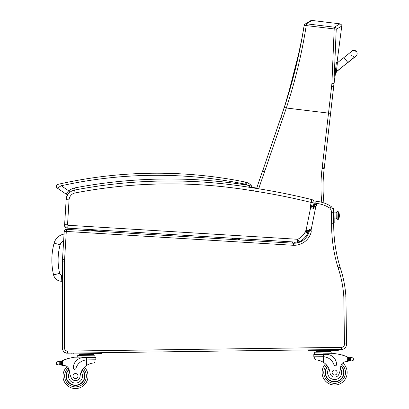 <?xml version="1.0" encoding="UTF-8"?>
<svg xmlns="http://www.w3.org/2000/svg" width="409" height="409" viewBox="0 0 409 409"><rect width="100%" height="100%" fill="white"/><g stroke="black" fill="none" stroke-linecap="round" stroke-linejoin="round"><path stroke-width="0.61" d="M335.641 72.045L333.908 84.76A83.656 83.656 0 0 0 333.795 85.68L333.841 85.292L333.795 85.685M337.067 62.229L341.755 26.11C342.108 25.368 341.495 24.612 339.925 23.834L311.965 20.45L309.127 21.646M304.148 25.501A2.086 2.071 56.1 0 1 305.022 24.146A2.086 2.071 56.1 0 1 305.027 24.146A2.086 2.071 56.1 0 1 306.438 23.814L309.761 21.784M283.652 109.438L263.079 169.684A83.502 83.502 0 0 1 262.563 171.156A520.504 520.504 0 0 0 256.642 188.462M294.316 243.217L294.955 242.046L294.316 243.217M280.753 117.828L263.079 169.684L265.058 170.359L286.331 108.012C295.267 80.916 301.898 53.431 306.229 25.568A2.086 0.312 -170.3 0 0 304.132 25.527A2.086 0.312 -170.3 0 0 304.138 25.562C299.828 53.216 293.227 80.481 284.347 107.352L282.997 111.376L284.347 107.352L286.331 108.012L328.519 113.114L322.195 167.675A81.417 81.417 0 0 1 322.113 168.339A149.909 149.909 0 0 0 321.771 202.276M323.943 202.936A31.314 31.314 0 0 1 331.116 206.489A8.349 8.349 0 0 1 333.376 210.594A8.349 8.349 0 0 0 331.116 206.489A31.314 31.314 0 0 0 323.943 202.936A147.823 147.823 0 0 1 324.189 168.595A83.502 83.502 0 0 0 324.265 167.915L333.846 85.261L336.234 29.274A2.086 0.312 -178.7 0 0 334.194 28.952L331.914 83.201A81.652 80.696 114.6 0 1 331.597 86.534L328.519 113.114L330.59 113.354L333.984 83.467L331.914 83.201M322.195 167.675L324.265 167.915L330.59 113.354M333.908 84.76L333.846 85.241M339.925 23.834L334.404 27.198A2.086 2.071 54.9 0 1 336.234 29.274L341.755 26.11M306.438 23.814L306.229 25.568L334.194 28.952L334.404 27.198L306.438 23.814L311.965 20.45M243.13 238.887A520.504 520.504 0 0 0 242.864 240.124L239.971 239.945A28.405 28.405 0 0 0 236.734 238.493A28.405 28.405 0 0 1 239.971 239.945M357.134 53.727A3.134 3.134 -179 0 1 355.17 56.58A3.134 3.134 -179 0 0 357.134 53.727L357.139 53.559A3.134 3.134 -179 0 1 355.375 56.319M336.356 72.117L337.445 62.275L336.356 72.127L335.319 71.999L336.356 72.311L336.433 71.58L336.356 72.311L335.319 72.199L336.356 72.301M336.356 72.127L335.319 72.01L336.408 62.158L337.445 62.275L336.408 62.158M352.737 50.639A3.134 3.134 -179 0 1 357.139 53.559M353.928 56.631A3.134 3.134 -179 0 1 353.238 56.539M352.21 56.069A3.134 3.134 -179 0 1 351.367 55.189M337.44 62.47L337.41 62.776L337.44 62.47M232.348 239.48L232.603 238.242M98.779 230.073A501.475 501.03 -176.6 0 0 90.394 230.814L66.432 229.352A2.086 2.086 0 0 0 64.218 231.31L62.5 259.557A27.137 27.137 0 0 0 62.403 261.857A27.137 27.137 0 0 1 62.5 259.557L64.586 259.71L66.304 231.433L64.218 231.31A2.086 2.086 0 0 1 66.432 229.352L66.304 231.433L293.314 245.293L293.422 243.212A15.66 15.66 0 0 0 309.132 231.688L309.291 231.724M62.393 275.063L61.549 275.012L61.181 281.264A8.323 8.323 0 0 1 53.559 274.848A64.944 64.893 -176.6 0 1 54.095 243.156A12.592 12.592 0 0 1 64.049 234.081A12.592 12.592 0 0 0 54.095 243.156L60.138 244.802A6.329 6.329 0 0 1 63.651 240.707M61.181 281.264L62.388 281.336M64.586 259.71A25.051 25.051 0 0 0 64.489 261.857L64.433 347.947L64.489 261.857L62.403 261.857L62.342 347.947A5.22 5.22 0 0 0 67.633 353.166L67.04 353.177A4.177 4.177 0 0 1 63.283 350.932M62.367 316.489L61.958 286.433A4.177 4.177 0 0 1 62.388 284.531M331.484 212.317L333.57 212.286A8.349 8.349 0 0 0 331.116 206.489A31.314 31.314 0 0 0 317.159 201.417L316.929 203.493A29.228 29.228 0 0 1 329.777 208.104A6.263 6.263 0 0 1 331.484 212.317L331.638 223.718A144.929 144.929 0 0 0 338.074 267.777L340.063 267.133A115.425 115.425 0 0 1 345.896 296.571A115.425 115.425 0 0 0 340.063 267.133A142.843 142.843 0 0 1 333.729 223.713L333.545 211.704M338.074 267.777A113.339 113.339 0 0 1 343.836 297.021L345.523 296.96L343.836 297.021L345.523 296.96L343.836 297.021L344.45 343.928L346.541 343.826L345.917 296.556L346.541 343.826L345.917 296.556L345.523 296.96L345.917 296.556M330.165 207.644L329.874 207.992M66.084 227.608A2.086 2.086 0 0 1 64.576 225.471A2.086 2.086 0 0 0 66.084 227.608M66.171 199.27L66.176 199.27A10.44 10.44 0 0 1 67.884 194.137A10.44 10.44 0 0 0 66.171 199.27L66.146 199.684A10.44 10.44 0 0 1 68.405 193.81A2.086 2.086 0 0 1 65.859 193.953A2.086 2.086 0 0 0 67.884 194.137A2.086 2.086 0 0 1 65.859 193.953A2.086 2.086 0 0 0 68.405 193.81M314.005 203.007L313.386 206.08L314.005 203.007L311.142 202.435L311.837 199.592A2.924 2.924 0 0 1 314.005 203.007A2.924 2.924 0 0 0 311.837 199.592A668.434 668.434 0 0 0 254.147 188.074A503.116 503.116 0 0 0 251.463 187.624A1.043 1.043 0 0 0 251.709 186.131A11.063 11.063 0 0 0 246.591 182.394A11.063 11.063 0 0 1 251.709 186.131L250.932 185.906L251.709 186.131A1.043 1.043 0 0 1 251.796 187.256A503.116 503.116 0 0 1 256.76 188.099A503.116 503.116 0 0 0 251.796 187.256A1.043 1.043 0 0 0 251.709 186.131A11.063 11.063 0 0 0 246.591 182.394A8.349 8.349 0 0 0 245.461 182.082A445.713 445.713 0 0 0 60.808 183.713L58.012 184.341A2.086 2.086 0 0 0 57.296 188.099A2.086 2.086 0 0 1 58.012 184.341A2.086 2.086 0 0 0 57.296 188.099A2.086 2.086 0 0 1 58.012 184.341L60.808 183.713L59.494 184.009L60.808 183.713L61.253 185.758A443.622 443.622 0 0 1 245.047 184.127A6.263 6.263 0 0 1 245.896 184.362L246.591 182.394A8.349 8.349 0 0 0 245.461 182.082L245.047 184.127M64.678 225.482L64.627 224.638A3.338 3.338 0 0 0 67.756 228.176L297.563 242.21A2.924 2.924 0 0 0 299.045 241.908A2.924 2.924 0 0 1 297.563 242.21L297.742 239.291L299.045 241.908A19.831 19.831 0 0 0 308.013 232.895L305.201 231.985A16.912 16.912 0 0 1 297.742 239.291L67.935 225.262A0.419 0.419 0 0 1 67.541 224.817L69.06 199.863A7.515 7.515 0 0 1 75.138 192.941A500.192 500.192 0 0 1 253.677 190.957L254.147 188.074A503.116 503.116 0 0 0 74.586 190.073A10.44 10.44 0 0 0 66.146 199.684L64.627 224.638L67.541 224.817M307.936 232.44L308.079 232.522A1.472 1.472 0 0 0 308.013 232.895A1.472 1.472 0 0 1 308.079 232.522L305.722 230.686A4.397 4.397 0 0 0 305.201 231.985M307.001 230.967L308.575 231.811A3.594 3.594 0 0 0 308.897 230.993A4.029 4.029 0 0 0 308.964 230.722M310.63 207.23L313.406 206.366A4.801 4.801 0 0 0 313.36 206.238L310.451 206.877L313.36 206.238A1.702 1.702 0 0 1 313.386 206.08L310.523 205.492A4.627 4.627 0 0 0 310.451 206.877A1.876 1.876 0 0 1 310.615 207.235A0.854 0.854 0 0 1 310.61 207.721L306.111 230.083A1.104 1.104 0 0 1 306.075 230.236L307.179 230.528M308.841 230.604L306.111 230.083M310.62 207.654L313.493 208.207L310.62 207.654M311.704 206.898L312.875 206.535M313.56 207.215A3.778 3.778 0 0 0 313.406 206.366M310.61 207.721L313.468 208.334M306.075 230.236A0.67 0.67 0 0 1 305.998 230.436L308.575 231.811A3.415 3.415 0 0 1 308.079 232.522M75.2 189.95A503.116 503.116 0 0 1 75.844 189.827A501.03 501.03 0 0 0 75.302 189.934A8.349 8.349 0 0 0 75.2 189.95M330.697 207L331.116 206.489A8.349 8.349 0 0 1 333.376 210.594L333.55 210.553M62.342 347.947L64.433 347.947A3.134 3.134 0 0 0 67.608 351.08L341.377 347.364L67.608 351.08L67.633 353.166L341.403 349.455A5.22 5.22 0 0 0 346.541 343.826M340.063 267.133A115.425 115.425 0 0 1 345.896 296.571M314.884 203.079L314.639 204.306A1.968 1.968 0 0 1 314.061 205.425A1.968 1.968 0 0 0 314.639 204.306L316.694 204.674L316.929 203.493L314.884 203.079A2.086 2.086 0 0 1 317.159 201.417A31.314 31.314 0 0 1 331.116 206.489L329.777 208.104M293.314 245.293A17.745 17.745 0 0 0 311.177 232.128A3.609 3.609 0 0 0 311.055 230.364A1.933 1.933 0 0 1 311.08 230.18A5.936 5.936 0 0 1 311.131 229.873L315.666 207.327L313.606 206.98A8.022 8.022 0 0 1 313.693 206.463A8.022 8.022 0 0 0 313.606 206.98L313.366 208.181M315.666 207.327A5.936 5.936 0 0 1 315.743 206.867A1.549 1.549 0 0 1 315.82 206.601L314.148 205.492M314.061 205.425A3.64 3.64 0 0 0 313.693 206.463L315.743 206.867M311.08 230.18L309.02 229.848A4.024 4.024 0 0 0 308.969 230.773A1.524 1.524 0 0 1 309.132 231.688A15.66 15.66 0 0 1 293.422 243.212L66.432 229.352M311.177 232.128L309.132 231.688M311.055 230.364L308.969 230.773M315.82 206.601A4.059 4.059 0 0 0 316.694 204.674L314.639 204.306M331.638 223.718L331.597 220.507L331.638 223.718L333.729 223.713M75.19 189.75L74.274 188.002L74.029 190.282M250.18 187.23L247.593 185.17L250.707 187.792M251.709 186.131L251.463 187.624A1.043 1.043 0 0 0 251.709 186.131L247.593 185.17A503.116 503.116 0 0 0 74.274 188.002A17.694 17.694 0 0 0 68.681 190.824L69.827 192.348M57.296 188.099L61.258 185.752L68.681 190.824L65.859 193.953L57.296 188.099M59.193 361.587L60.307 361.592A3.517 3.517 0 0 0 61.304 361.28A44.382 44.382 0 0 1 61.958 360.963L62.419 360.753L61.391 361.873L61.427 364.531L61.396 362.323A39.78 39.78 0 0 0 61.365 362.338L61.391 364.531A0.327 0.327 0 0 1 60.967 364.848A3.517 3.517 0 0 0 60.348 364.71L59.233 364.746L60.348 364.71L60.307 361.592L59.193 361.587A0.327 0.327 0 0 1 59.842 361.633A3.517 3.517 0 0 1 59.198 361.587L59.233 364.746L58.579 364.94L59.233 364.746M62.424 365.503L61.427 364.531A0.987 0.987 0 0 0 62.424 365.503L62.485 365.503A29.586 29.586 0 0 1 64.141 365.534A5.368 5.368 0 0 1 69.244 370.375A5.368 5.368 0 0 0 69.141 369.751L69.244 370.375A23.016 23.016 0 0 0 71.207 377.696A4.601 4.601 0 0 0 80.082 376.398A14.555 14.555 0 0 1 86.457 365.498C89.535 363.754 92.02 362.931 93.917 363.034L95 361.771L94.975 359.792L95 361.771M89.944 354L79.024 354.148L79.039 355.401L79.034 354.772L93.595 354.577L93.584 353.949L89.944 354L89.954 354.623M87.107 359.9L95.854 359.782L95.818 357.476L86.35 357.604L86.345 357.037L74.699 357.195A44.382 44.382 0 0 0 62.419 360.753L62.485 365.503A29.586 29.586 0 0 1 64.141 365.534A29.586 29.586 0 0 0 62.485 365.503A29.586 29.586 0 0 1 64.141 365.534M58.548 361.418A0.327 0.327 0 0 0 58.282 361.035A0.327 0.327 0 0 0 57.904 361.311A1.646 1.646 0 0 1 58.533 361.413L56.585 362.042L56.309 362.977L56.621 364.363L58.579 364.94M84.382 367.195A12.526 12.526 0 0 1 88.022 375.856A12.526 12.526 0 0 0 84.382 367.195A12.526 12.526 0 0 1 70.435 387.481A12.526 12.526 0 0 1 67.188 366.653A12.526 12.526 0 0 0 70.435 387.481A12.526 12.526 0 0 0 88.022 375.856A12.526 12.526 0 0 1 70.435 387.481A12.526 12.526 0 0 1 67.188 366.653M347.752 357.088A44.382 44.382 0 0 1 348.417 357.384A3.517 3.517 0 0 0 348.8 357.532A0.327 0.327 0 0 0 348.376 357.849L348.386 358.442A39.78 39.78 0 0 0 348.35 358.427L348.381 360.641L348.345 357.977L347.287 356.888L347.348 361.643L348.381 360.641A0.987 0.987 0 0 1 347.41 361.638M351.188 357.446L350.533 357.635L351.188 357.446A1.646 1.646 0 0 1 351.812 357.323A0.327 0.327 0 0 0 351.428 357.062A0.327 0.327 0 0 0 351.173 357.451L353.151 358.018L353.453 358.944L353.182 360.339L351.239 360.968L350.574 360.794L351.239 360.968M350.216 357.681A3.517 3.517 0 0 0 350.528 357.64L349.419 357.671L349.465 360.789L350.574 360.794L349.465 360.789A3.517 3.517 0 0 0 348.846 360.942A0.327 0.327 0 0 1 348.412 360.641M326.868 350.784L315.947 350.932L315.958 351.561L330.518 351.362L330.523 351.991L330.508 350.738L326.868 350.784L326.878 351.413M308.079 349.905L308.089 350.738L310.175 350.712L338.355 350.329L338.345 349.496M322.103 372.681A12.526 12.526 0 0 0 339.997 383.826A12.526 12.526 0 0 0 342.681 362.916A12.526 12.526 0 0 1 339.997 383.826A12.526 12.526 0 0 1 322.103 372.681A12.526 12.526 0 0 0 339.997 383.826A12.526 12.526 0 0 0 342.681 362.916A12.526 12.526 0 0 1 339.997 383.826A12.526 12.526 0 0 1 325.508 363.928A12.526 12.526 0 0 0 322.103 372.681A12.526 12.526 0 0 1 325.508 363.928A12.526 12.526 0 0 0 322.103 372.681M86.386 359.93L86.35 357.604L83.456 357.645A10.245 10.245 0 0 0 73.349 368.028A1.309 1.309 0 0 0 75.916 368.381A11.83 11.83 0 0 1 86.386 359.93L86.457 365.498L87.204 365.027M87.792 364.7L88.451 364.373M89.044 364.112L89.479 363.944M82.664 354.097L82.674 354.726M67.045 358.954A0.327 0.327 0 0 1 67.654 358.765M65.803 359.378A0.327 0.327 0 0 1 66.406 359.168M64.561 359.848A0.327 0.327 0 0 1 65.159 359.618M60.921 361.438A0.327 0.327 0 0 1 61.355 361.74L61.391 364.531M56.309 362.977L56.319 363.437M77.751 357.154L77.73 355.416L94.914 355.186L94.944 357.492L94.914 355.186M71.156 353.12L71.166 353.954L101.432 353.545L101.422 352.706M73.252 353.923L73.242 353.09L99.336 352.737L99.346 353.57M82.383 369.639A9.397 9.397 0 0 1 71.861 384.69A9.397 9.397 0 0 1 69.003 369.235M80.082 376.398A14.555 14.555 0 0 1 81.176 371.914L82.127 370.048A14.555 14.555 0 0 0 81.176 371.914A7.014 7.014 0 0 1 77.7 382.686A7.014 7.014 0 0 1 69.52 372.348L69.244 370.375M82.224 369.894A9.1 9.1 0 0 1 78.84 384.491A9.1 9.1 0 0 1 69.095 369.552M72.991 376.06A2.505 2.505 0 0 0 76.78 378.177A2.505 2.505 0 0 0 76.718 373.841A2.505 2.505 0 0 0 72.991 376.06M314.741 358.79L314.715 356.812L314.741 358.79L315.86 360.022C317.752 359.869 320.262 360.62 323.381 362.282A14.555 14.555 0 0 1 330.053 373.008A4.601 4.601 0 0 0 338.959 374.066A23.016 23.016 0 0 0 340.728 366.694A5.368 5.368 0 0 1 345.692 361.714A29.586 29.586 0 0 1 347.348 361.643A29.586 29.586 0 0 0 345.692 361.714M320.324 360.81L320.763 360.973M321.362 361.213L322.031 361.525M322.624 361.837L323.381 362.282L323.309 356.72L322.583 356.709L323.309 356.72L323.274 354.393L313.805 354.521L313.836 356.827L322.583 356.709M323.309 356.72A11.83 11.83 0 0 1 334 364.884A1.309 1.309 0 0 0 336.556 364.46A10.245 10.245 0 0 0 326.172 354.352L323.274 354.393L323.268 353.826L334.915 353.667A44.382 44.382 0 0 1 347.287 356.888M353.453 358.944L353.458 359.404M348.8 357.532A3.517 3.517 0 0 0 349.419 357.671L350.533 357.635A0.327 0.327 0 0 0 349.884 357.701M319.587 350.886L319.598 351.51M342.609 355.216A0.327 0.327 0 0 0 342.001 355.043M343.867 355.61A0.327 0.327 0 0 0 343.258 355.416M345.119 356.04A0.327 0.327 0 0 0 344.516 355.825M314.685 354.511L314.654 352.205L331.837 351.97L331.857 353.708L331.837 351.97M310.175 350.712L310.165 349.879L336.259 349.521L336.27 350.36M327.568 366.316A9.397 9.397 0 0 0 338.494 381.07A9.397 9.397 0 0 0 340.932 365.549M340.728 366.694L340.503 368.678A7.014 7.014 0 0 1 336.673 379.22A7.014 7.014 0 0 1 328.836 368.555L327.834 366.72M340.85 365.866A9.1 9.1 0 0 1 338.304 380.835A9.1 9.1 0 0 1 327.737 366.566M337.134 372.476A2.505 2.505 0 0 0 333.345 370.36A2.505 2.505 0 0 0 333.407 374.695A2.505 2.505 0 0 0 337.134 372.476M334.133 218.14L336.218 218.109L336.147 212.895L337.052 211.964L337.149 218.764A0.649 0.603 -0.8 0 0 337.808 219.362A0.649 0.603 -0.8 0 0 338.447 218.749L338.831 218.616L338.447 218.749A0.649 0.603 179.2 0 1 337.808 219.362A0.649 0.603 179.2 0 1 337.149 218.764A0.92 0.854 -0.8 0 0 336.218 217.925L334.127 217.956L336.218 217.925A0.92 0.854 179.2 0 1 337.149 218.764L337.149 219.014C339.081 219.924 338.325 218.585 338.447 218.749L338.355 211.949C338.667 212.68 338.146 210.482 337.052 211.964L337.149 219.014L336.218 218.109L336.147 212.895L334.061 212.92M333.529 209.014L334.01 209.009L333.995 207.961L333.514 207.971L333.703 222.061L333.718 223.104L334.199 223.099L334.184 222.051L333.703 222.061M334.01 209.009L334.184 222.051M338.831 218.616L338.77 214.214A10.44 3.855 -0.8 0 1 339.352 215.461A10.44 3.855 179.2 0 0 338.77 214.214L338.831 218.616M337.149 219.014C339.081 219.924 338.325 218.585 338.447 218.749L338.453 218.994M333.514 211.402L333.504 210.594M334.051 212.179L334.025 210.144M334.168 220.916L334.143 218.881M299.971 48.661L287.128 98.717L280.855 117.526L282.829 118.206M292.655 241.908L291.99 243.12M295.543 243.145L296.106 242.118M258.728 188.794A518.418 518.418 0 0 1 264.526 171.867A85.593 85.593 0 0 0 265.058 170.359M244.971 240.252A518.418 518.418 0 0 1 245.236 239.014M264.526 171.867L262.563 171.156M331.597 86.534L333.657 86.872L333.841 85.317L333.657 86.872M322.113 168.339L324.189 168.595M337.389 62.792L343.903 57.572L347.819 62.459L336.418 71.595M336.413 71.795L347.722 62.536M53.559 274.848L59.658 273.422A58.681 58.63 -176.6 0 1 60.138 244.802M61.549 275.012A2.06 2.06 0 0 1 59.658 273.422M64.479 281.458L64.479 282.542L64.479 281.458M253.677 190.957A665.515 665.515 0 0 1 311.142 202.435L310.523 205.492M305.998 230.436A0.491 0.491 0 0 1 305.722 230.686M67.756 228.176L67.935 225.262M74.586 190.073L75.138 192.941M66.146 199.684L69.06 199.863M341.403 349.455L341.377 347.364A3.134 3.134 0 0 0 344.45 343.928M309.086 229.459L311.131 229.873M245.896 184.362A8.972 8.972 0 0 1 247.593 185.17M83.257 368.437A10.854 10.854 0 0 1 86.35 375.876A10.854 10.854 0 0 0 83.257 368.437A10.854 10.854 0 0 1 71.084 385.948A10.854 10.854 0 0 1 68.334 367.87A10.854 10.854 0 0 0 71.084 385.948A10.854 10.854 0 0 0 86.35 375.876A10.854 10.854 0 0 1 71.084 385.948A10.854 10.854 0 0 1 68.334 367.87M326.663 365.135A10.854 10.854 0 0 0 323.775 372.66A10.854 10.854 0 0 1 326.663 365.135A10.854 10.854 0 0 0 339.306 382.308A10.854 10.854 0 0 0 341.566 364.163A10.854 10.854 0 0 1 339.306 382.308A10.854 10.854 0 0 1 323.775 372.66A10.854 10.854 0 0 0 339.306 382.308A10.854 10.854 0 0 0 341.566 364.163M56.585 362.042L56.621 364.363M353.151 358.018L353.182 360.339M350.533 357.635L350.574 360.794M305.073 24.116L307.634 22.546M305.027 24.146L310.635 20.736M282.967 111.453L283.325 110.41M287.128 98.717L280.855 117.526M305.022 24.146A2.086 2.086 0 0 0 304.132 25.527L302.098 37.526L295.364 69.203L284.347 107.352M347.819 62.459L355.907 55.992M343.903 57.572L351.985 51.11C352.154 50.149 353.642 50.297 356.454 51.544M347.819 62.659L356.162 55.941M356.234 55.869L357.016 54.53M335.978 66.053L335.104 65.956M335.748 68.124L334.991 68.042M335.728 68.303L334.981 68.221M93.6 355.201L93.595 354.577L93.6 355.201M95.818 357.476L95.854 359.782M81.534 354.112L80.716 353.826M91.074 353.984L91.887 353.673M315.963 352.185L315.952 351.561M327.998 350.769L328.81 350.462M318.458 350.902L317.64 350.61M338.453 218.861L338.836 218.856A10.44 10.44 0 0 0 338.744 212.077L338.361 212.082M336.147 212.895L337.052 211.964C338.146 210.482 338.667 212.68 338.355 211.949L338.361 212.199M339.352 215.461A10.44 10.44 0 0 0 338.744 212.077"/></g></svg>
